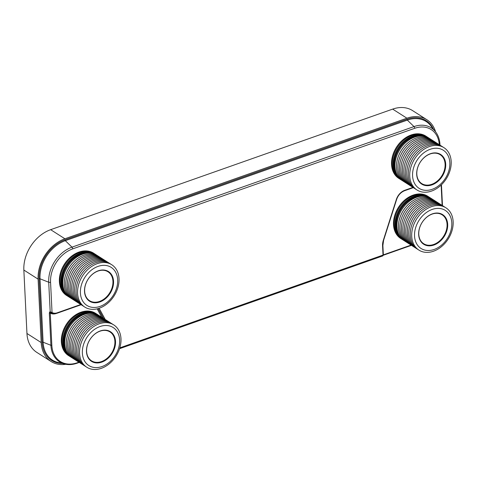 <?xml version="1.0" encoding="UTF-8"?>
<svg xmlns="http://www.w3.org/2000/svg" width="477" height="477" viewBox="0 0 477 477"><rect width="100%" height="100%" fill="white"/><g stroke="black" fill="none" stroke-linecap="round" stroke-linejoin="round"><path stroke-width="0.72" d="M64.961 239.824L406.97 119.256A0.745 0.358 -109.4 0 0 407.328 120.109L65.319 240.676A0.745 0.358 -109.4 0 1 64.961 239.824A33.086 24.643 122.5 0 0 39.078 278.795A0.745 0.34 177.2 0 1 40.008 278.795L48.708 282.223L50.264 313.121A0.745 0.34 177.2 0 1 49.334 313.121L50.908 345.294A30.033 22.371 122.5 0 0 64.735 364.064A30.033 22.371 122.5 0 0 77.006 363.188A0.745 0.358 70.6 0 0 77.131 363.188L79.271 362.437M439.293 144.698A28.31 21.089 122.5 0 0 414.722 128.301L72.707 248.869A28.31 21.089 122.5 0 0 50.562 282.217L52.041 312.489L50.157 311.845A0.745 0.37 124.3 0 0 50.145 311.904A0.745 0.376 171.4 0 0 50.115 311.892L49.626 312A0.745 0.566 -135.5 0 0 50.109 312.352A0.745 0.495 127.4 0 1 50.508 312.375L51.248 312.864A0.745 0.495 120.4 0 1 51.236 312.858C52.989 313.836 54.933 313.961 57.079 313.228L81.173 304.731M49.626 312L49.334 313.121M50.097 311.821L50.508 312.375A9.981 7.435 122.5 0 0 50.896 312.644L51.236 312.858A0.745 0.495 120.4 0 0 52.041 312.489A9.236 6.881 122.5 0 0 57.252 312.793L80.78 304.499M435.573 131.813A34.272 25.525 122.5 0 0 426.837 119.703A34.272 25.525 122.5 0 0 406.917 118.201L64.908 238.774A34.272 25.525 122.5 0 0 38.1 279.14L41.201 342.569A34.272 25.525 122.5 0 0 51.063 361.483A34.272 25.525 122.5 0 0 65.814 364.291M426.837 119.703L412.587 110.61A34.272 25.525 122.5 0 0 392.666 109.114L50.657 229.681A34.272 25.525 122.5 0 0 23.85 270.048L26.95 333.477A34.272 25.525 122.5 0 0 36.818 352.396L51.063 361.483M100.015 306.413A22.568 16.808 122.5 0 0 117.67 279.826A22.568 16.808 122.5 0 0 98.059 266.381A22.568 16.808 -57.5 0 0 80.404 292.967A22.568 16.808 -57.5 0 0 100.015 306.413M98.274 270.805A17.583 13.094 -57.5 0 1 113.556 281.281A17.583 13.094 -57.5 0 1 99.8 301.989A17.583 13.094 -57.5 0 1 84.518 291.513A17.583 13.094 -57.5 0 1 98.274 270.805M99.389 308.178A25.09 18.686 122.5 0 0 119.017 278.622A25.09 18.686 122.5 0 0 97.213 263.674A25.09 18.686 -57.5 0 0 77.584 293.23A25.09 18.686 -57.5 0 0 99.389 308.178M111.04 264.324A25.09 18.686 122.5 0 0 95.734 262.732A25.09 18.686 -57.5 0 0 77.03 284.053A25.09 18.686 -57.5 0 0 84.083 306.58M109.561 263.382A25.09 18.686 122.5 0 0 94.255 261.79A25.09 18.686 -57.5 0 0 75.557 283.111A25.09 18.686 -57.5 0 0 82.604 305.638M108.088 262.439A25.09 18.686 122.5 0 0 92.776 260.847A25.09 18.686 -57.5 0 0 74.078 282.163A25.09 18.686 -57.5 0 0 81.126 304.696M106.609 261.497A25.09 18.686 122.5 0 0 91.304 259.905A25.09 18.686 -57.5 0 0 72.599 281.221A25.09 18.686 -57.5 0 0 79.647 303.754M105.131 260.555A25.09 18.686 122.5 0 0 89.825 258.963A25.09 18.686 -57.5 0 0 71.121 280.279A25.09 18.686 -57.5 0 0 78.174 302.812M103.652 259.613A25.09 18.686 122.5 0 0 88.346 258.021A25.09 18.686 -57.5 0 0 69.648 279.337A25.09 18.686 -57.5 0 0 76.696 301.869M102.179 258.671A25.09 18.686 122.5 0 0 86.868 257.079A25.09 18.686 -57.5 0 0 68.169 278.395A25.09 18.686 -57.5 0 0 75.217 300.927M100.701 257.729A25.09 18.686 122.5 0 0 85.395 256.137A25.09 18.686 -57.5 0 0 66.691 277.453A25.09 18.686 -57.5 0 0 73.738 299.985M99.222 256.787A25.09 18.686 122.5 0 0 83.916 255.189A25.09 18.686 -57.5 0 0 65.212 276.511A25.09 18.686 -57.5 0 0 72.26 299.043M97.743 255.845A25.09 18.686 122.5 0 0 82.438 254.247A25.09 18.686 -57.5 0 0 63.733 275.569A25.09 18.686 -57.5 0 0 70.787 298.101M89.104 253.084A24.315 18.114 122.5 0 0 81.221 254.14A24.315 18.114 -57.5 0 0 64.639 291.429M96.384 254.968A25.09 18.686 122.5 0 0 95.77 254.551A25.09 18.686 122.5 0 0 81.185 253.454A25.09 18.686 -57.5 0 0 62.636 274.221A25.09 18.686 -57.5 0 0 68.783 296.855L68.11 296.426A25.09 18.686 -57.5 0 1 61.968 273.792A25.09 18.686 -57.5 0 1 80.518 253.025A25.09 18.686 122.5 0 1 95.102 254.122L95.77 254.551M69.415 297.237A25.09 18.686 -57.5 0 1 68.783 296.855M94.679 253.865A25.09 18.686 122.5 0 0 94.261 253.585A25.09 18.686 122.5 0 0 79.677 252.488A25.09 18.686 -57.5 0 0 61.128 273.261A25.09 18.686 -57.5 0 0 67.275 295.889L66.601 295.466A25.09 18.686 -57.5 0 1 60.46 272.832A25.09 18.686 -57.5 0 1 79.009 252.059A25.09 18.686 122.5 0 1 93.593 253.162L94.261 253.585M67.698 296.151A25.09 18.686 -57.5 0 1 67.275 295.889M98.041 271.037A17.136 12.766 -57.5 0 1 108.005 271.789A17.136 12.766 -57.5 0 1 112.202 287.249A17.136 12.766 -57.5 0 1 99.532 301.434A17.136 12.766 -57.5 0 1 89.569 300.683A17.136 12.766 -57.5 0 1 85.377 285.228A17.136 12.766 -57.5 0 1 98.041 271.037M101.983 366.551A22.568 16.808 122.5 0 0 119.638 339.97A22.568 16.808 122.5 0 0 100.027 326.524A22.568 16.808 -57.5 0 0 82.372 353.111A22.568 16.808 -57.5 0 0 101.983 366.551M100.242 330.949A17.583 13.094 -57.5 0 1 115.523 341.425A17.583 13.094 -57.5 0 1 101.768 362.132A17.583 13.094 -57.5 0 1 86.486 351.656A17.583 13.094 -57.5 0 1 100.242 330.949M101.357 368.322A25.09 18.686 122.5 0 0 120.985 338.765A25.09 18.686 122.5 0 0 99.18 323.817A25.09 18.686 -57.5 0 0 79.552 353.374A25.09 18.686 -57.5 0 0 101.357 368.322M113.007 324.467A25.09 18.686 122.5 0 0 97.702 322.875A25.09 18.686 -57.5 0 0 78.997 344.197A25.09 18.686 -57.5 0 0 86.051 366.724M111.529 323.525A25.09 18.686 122.5 0 0 96.223 321.933A25.09 18.686 -57.5 0 0 77.524 343.249A25.09 18.686 -57.5 0 0 84.572 365.781M110.056 322.583A25.09 18.686 122.5 0 0 94.744 320.991A25.09 18.686 -57.5 0 0 76.046 342.307A25.09 18.686 -57.5 0 0 83.093 364.839M108.577 321.641A25.09 18.686 122.5 0 0 93.271 320.049A25.09 18.686 -57.5 0 0 74.567 341.365A25.09 18.686 -57.5 0 0 81.615 363.897M107.098 320.699A25.09 18.686 122.5 0 0 91.793 319.107A25.09 18.686 -57.5 0 0 73.088 340.423A25.09 18.686 -57.5 0 0 80.136 362.955M105.62 319.757A25.09 18.686 122.5 0 0 90.314 318.165A25.09 18.686 -57.5 0 0 71.61 339.481A25.09 18.686 -57.5 0 0 78.663 362.013M104.141 318.815A25.09 18.686 122.5 0 0 88.835 317.223A25.09 18.686 -57.5 0 0 70.137 338.539A25.09 18.686 -57.5 0 0 77.185 361.071M102.668 317.873A25.09 18.686 122.5 0 0 87.363 316.281A25.09 18.686 -57.5 0 0 68.658 337.597A25.09 18.686 -57.5 0 0 75.706 360.129M101.19 316.931A25.09 18.686 122.5 0 0 85.884 315.333A25.09 18.686 -57.5 0 0 67.179 336.655A25.09 18.686 -57.5 0 0 74.227 359.187M99.711 315.989A25.09 18.686 122.5 0 0 84.405 314.391A25.09 18.686 -57.5 0 0 65.701 335.713A25.09 18.686 -57.5 0 0 72.754 358.245M91.071 313.228A24.315 18.114 122.5 0 0 83.189 314.283A24.315 18.114 -57.5 0 0 66.607 351.573M98.351 315.112A25.09 18.686 122.5 0 0 97.737 314.695A25.09 18.686 122.5 0 0 83.153 313.598A25.09 18.686 -57.5 0 0 64.604 334.365A25.09 18.686 -57.5 0 0 70.745 356.999L70.077 356.569A25.09 18.686 -57.5 0 1 63.936 333.936A25.09 18.686 -57.5 0 1 82.485 313.168A25.09 18.686 122.5 0 1 97.07 314.265L97.737 314.695M71.383 357.38A25.09 18.686 -57.5 0 1 70.745 356.999M96.64 314.009A25.09 18.686 122.5 0 0 96.229 313.729A25.09 18.686 122.5 0 0 81.645 312.632A25.09 18.686 -57.5 0 0 63.095 333.405A25.09 18.686 -57.5 0 0 69.237 356.033L68.569 355.609A25.09 18.686 -57.5 0 1 62.427 332.976A25.09 18.686 -57.5 0 1 80.977 312.202A25.09 18.686 122.5 0 1 95.555 313.306L96.229 313.729M69.666 356.295A25.09 18.686 -57.5 0 1 69.237 356.033M100.009 331.181A17.136 12.766 -57.5 0 1 109.972 331.932A17.136 12.766 -57.5 0 1 114.164 347.393A17.136 12.766 -57.5 0 1 101.5 361.578A17.136 12.766 -57.5 0 1 91.536 360.827A17.136 12.766 -57.5 0 1 87.339 345.366A17.136 12.766 -57.5 0 1 100.009 331.181M434.153 249.453A22.568 16.808 122.5 0 0 451.808 222.872A22.568 16.808 122.5 0 0 432.192 209.427A22.568 16.808 -57.5 0 0 414.543 236.008A22.568 16.808 -57.5 0 0 434.153 249.453M432.412 213.845A17.583 13.094 -57.5 0 1 447.688 224.321A17.583 13.094 -57.5 0 1 433.933 245.029A17.583 13.094 -57.5 0 1 418.657 234.559A17.583 13.094 -57.5 0 1 432.412 213.845M433.521 251.218A25.09 18.686 122.5 0 0 453.15 221.662A25.09 18.686 122.5 0 0 431.345 206.72A25.09 18.686 -57.5 0 0 411.717 236.27A25.09 18.686 -57.5 0 0 433.521 251.218M445.178 207.37A25.09 18.686 122.5 0 0 429.866 205.772A25.09 18.686 -57.5 0 0 411.168 227.094A25.09 18.686 -57.5 0 0 418.216 249.626M443.699 206.428A25.09 18.686 122.5 0 0 428.394 204.83A25.09 18.686 -57.5 0 0 409.689 226.152A25.09 18.686 -57.5 0 0 416.737 248.684M442.221 205.486A25.09 18.686 122.5 0 0 426.915 203.888A25.09 18.686 -57.5 0 0 408.211 225.21A25.09 18.686 -57.5 0 0 415.264 247.742M440.742 204.538A25.09 18.686 122.5 0 0 425.436 202.946A25.09 18.686 -57.5 0 0 406.732 224.268A25.09 18.686 -57.5 0 0 413.786 246.8M439.263 203.596A25.09 18.686 122.5 0 0 423.958 202.004A25.09 18.686 -57.5 0 0 405.259 223.325A25.09 18.686 -57.5 0 0 412.307 245.858M437.791 202.653A25.09 18.686 122.5 0 0 422.485 201.061A25.09 18.686 -57.5 0 0 403.781 222.383A25.09 18.686 -57.5 0 0 410.828 244.91M436.312 201.711A25.09 18.686 122.5 0 0 421.006 200.119A25.09 18.686 -57.5 0 0 402.302 221.441A25.09 18.686 -57.5 0 0 409.349 243.968M434.833 200.769A25.09 18.686 122.5 0 0 419.527 199.177A25.09 18.686 -57.5 0 0 400.823 220.493A25.09 18.686 -57.5 0 0 407.877 243.026M433.354 199.827A25.09 18.686 122.5 0 0 418.049 198.235A25.09 18.686 -57.5 0 0 399.35 219.551A25.09 18.686 -57.5 0 0 406.398 242.083M431.882 198.885A25.09 18.686 122.5 0 0 416.57 197.293A25.09 18.686 -57.5 0 0 397.872 218.609A25.09 18.686 -57.5 0 0 404.919 241.141M423.242 196.125A24.315 18.114 122.5 0 0 415.354 197.18A24.315 18.114 -57.5 0 0 398.778 234.469M430.522 198.009A25.09 18.686 122.5 0 0 429.902 197.591A25.09 18.686 122.5 0 0 415.324 196.494A25.09 18.686 -57.5 0 0 396.769 217.262A25.09 18.686 -57.5 0 0 402.916 239.895L402.248 239.466A25.09 18.686 -57.5 0 1 396.101 216.838A25.09 18.686 -57.5 0 1 414.65 196.065A25.09 18.686 122.5 0 1 429.234 197.168L429.902 197.591M403.554 240.277A25.09 18.686 -57.5 0 1 402.916 239.895M428.811 196.906A25.09 18.686 122.5 0 0 428.394 196.631A25.09 18.686 122.5 0 0 413.815 195.534A25.09 18.686 -57.5 0 0 395.26 216.302A25.09 18.686 -57.5 0 0 401.407 238.935L400.74 238.506A25.09 18.686 -57.5 0 1 394.592 215.872A25.09 18.686 -57.5 0 1 413.142 195.105A25.09 18.686 122.5 0 1 427.726 196.202L428.394 196.631M401.831 239.192A25.09 18.686 -57.5 0 1 401.407 238.935M432.18 214.084A17.136 12.766 -57.5 0 1 442.137 214.835A17.136 12.766 -57.5 0 1 446.335 230.29A17.136 12.766 -57.5 0 1 433.665 244.474A17.136 12.766 -57.5 0 1 423.707 243.723A17.136 12.766 -57.5 0 1 419.51 228.268A17.136 12.766 -57.5 0 1 432.18 214.084M432.186 189.309A22.568 16.808 122.5 0 0 449.841 162.729A22.568 16.808 122.5 0 0 430.224 149.283A22.568 16.808 -57.5 0 0 412.575 175.864A22.568 16.808 -57.5 0 0 432.186 189.309M430.445 153.701A17.583 13.094 -57.5 0 1 445.721 164.177A17.583 13.094 -57.5 0 1 431.971 184.891A17.583 13.094 -57.5 0 1 416.689 174.415A17.583 13.094 -57.5 0 1 430.445 153.701M431.554 191.074A25.09 18.686 122.5 0 0 451.182 161.524A25.09 18.686 122.5 0 0 429.378 146.576A25.09 18.686 -57.5 0 0 409.749 176.126A25.09 18.686 -57.5 0 0 431.554 191.074M443.211 147.226A25.09 18.686 122.5 0 0 427.899 145.634A25.09 18.686 -57.5 0 0 409.2 166.95A25.09 18.686 -57.5 0 0 416.248 189.482M441.732 146.284A25.09 18.686 122.5 0 0 426.426 144.686A25.09 18.686 -57.5 0 0 407.722 166.008A25.09 18.686 -57.5 0 0 414.769 188.54M440.253 145.342A25.09 18.686 122.5 0 0 424.947 143.744A25.09 18.686 -57.5 0 0 406.243 165.066A25.09 18.686 -57.5 0 0 413.297 187.598M438.774 144.4A25.09 18.686 122.5 0 0 423.469 142.802A25.09 18.686 -57.5 0 0 404.77 164.124A25.09 18.686 -57.5 0 0 411.818 186.656M437.302 143.452A25.09 18.686 122.5 0 0 421.99 141.86A25.09 18.686 -57.5 0 0 403.292 163.182A25.09 18.686 -57.5 0 0 410.339 185.714M435.823 142.51A25.09 18.686 122.5 0 0 420.517 140.918A25.09 18.686 -57.5 0 0 401.813 162.24A25.09 18.686 -57.5 0 0 408.861 184.766M434.344 141.568A25.09 18.686 122.5 0 0 419.039 139.976A25.09 18.686 -57.5 0 0 400.334 161.298A25.09 18.686 -57.5 0 0 407.388 183.824M432.866 140.626A25.09 18.686 122.5 0 0 417.56 139.034A25.09 18.686 -57.5 0 0 398.855 160.355A25.09 18.686 -57.5 0 0 405.909 182.882M431.387 139.683A25.09 18.686 122.5 0 0 416.081 138.091A25.09 18.686 -57.5 0 0 397.383 159.407A25.09 18.686 -57.5 0 0 404.43 181.94M429.914 138.741A25.09 18.686 122.5 0 0 414.608 137.149A25.09 18.686 -57.5 0 0 395.904 158.465A25.09 18.686 -57.5 0 0 402.952 180.998M421.274 135.981A24.315 18.114 122.5 0 0 413.386 137.036A24.315 18.114 -57.5 0 0 396.81 174.332M428.555 137.865A25.09 18.686 122.5 0 0 427.935 137.448A25.09 18.686 122.5 0 0 413.356 136.35A25.09 18.686 -57.5 0 0 394.807 157.124A25.09 18.686 -57.5 0 0 400.948 179.751L400.281 179.322A25.09 18.686 -57.5 0 1 394.133 156.695A25.09 18.686 -57.5 0 1 412.683 135.921A25.09 18.686 122.5 0 1 427.267 137.024L427.935 137.448M401.586 180.133A25.09 18.686 -57.5 0 1 400.948 179.751M426.843 136.762A25.09 18.686 122.5 0 0 426.432 136.488A25.09 18.686 122.5 0 0 411.848 135.39A25.09 18.686 -57.5 0 0 393.298 156.158A25.09 18.686 -57.5 0 0 399.44 178.792L398.772 178.362A25.09 18.686 -57.5 0 1 392.625 155.729A25.09 18.686 -57.5 0 1 411.174 134.961A25.09 18.686 122.5 0 1 425.758 136.058L426.432 136.488M399.863 179.048A25.09 18.686 -57.5 0 1 399.44 178.792M430.212 153.94A17.136 12.766 -57.5 0 1 440.17 154.691A17.136 12.766 -57.5 0 1 444.367 170.146A17.136 12.766 -57.5 0 1 431.697 184.331A17.136 12.766 -57.5 0 1 421.74 183.579A17.136 12.766 -57.5 0 1 417.542 168.125A17.136 12.766 -57.5 0 1 430.212 153.94M119.81 347.864L383.019 255.076L382.56 245.768A14.155 10.542 -57.5 0 1 383.323 240.307L396.351 199.469A11.621 8.658 -57.5 0 1 404.818 190.263L412.945 187.395M99.127 308.267L105.208 319.465M56.435 313.425L56.31 313.472A10.727 7.99 122.5 0 1 50.264 313.121L51.838 345.294A29.306 21.829 122.5 0 0 77.304 362.753L78.908 362.186M97.171 308.828L101.744 317.253M77.304 362.753A0.745 0.358 70.6 0 1 77.131 363.188C72.802 364.696 68.67 364.988 64.735 364.064L58.003 362.442A32.358 24.1 122.5 0 1 43.109 342.218L50.908 345.294A0.745 0.34 177.2 0 0 51.838 345.294M98.113 308.583L103.39 318.296M383.347 254.861L411.073 245.089M442.131 205.42L441.136 185.058M383.019 255.076A0.745 0.34 -2.8 0 0 383.341 254.772L382.673 255.946A1.491 0.721 -109.4 0 0 383.019 255.076M382.423 255.946A1.491 0.721 -109.4 0 0 382.673 255.946L119.548 348.705M98.208 308.553L103.557 318.409M72.707 248.869A1.491 0.721 70.6 0 0 71.991 247.164L65.319 240.676A32.358 24.1 122.5 0 0 40.008 278.795L43.109 342.218A0.745 0.34 177.2 0 0 42.179 342.224A33.086 24.643 122.5 0 0 62.272 363.474M39.078 278.795L42.179 342.224M433.36 129.028A33.086 24.643 122.5 0 0 406.97 119.256M382.56 245.768A0.745 0.34 -2.8 0 0 382.888 245.464L383.615 240.265L396.643 199.428C398.188 195.117 400.859 192.207 404.645 190.699L413.344 187.634M404.818 190.263A0.745 0.358 70.6 0 1 404.645 190.699M440.003 145.157L439.973 144.561A1.491 0.686 177.2 0 1 439.716 144.966M439.973 144.561C439.705 139.475 438.19 135.17 435.435 131.634A29.765 22.169 122.5 0 0 414 126.59A1.491 0.721 70.6 0 1 414.722 128.301M50.562 282.217A1.491 0.686 -2.8 0 1 48.708 282.223A29.765 22.169 122.5 0 1 71.991 247.164L414 126.59L407.328 120.109A32.358 24.1 122.5 0 1 430.63 125.594L435.435 131.634M26.95 333.477L41.201 342.569M392.666 109.114L406.917 118.201M50.657 229.681L64.908 238.774M23.85 270.048L38.1 279.14M57.252 312.793A0.745 0.358 70.6 0 1 57.079 313.228M383.293 255.255L411.436 245.333M442.483 205.629L441.458 184.748M383.341 254.772L382.888 245.464"/></g></svg>
